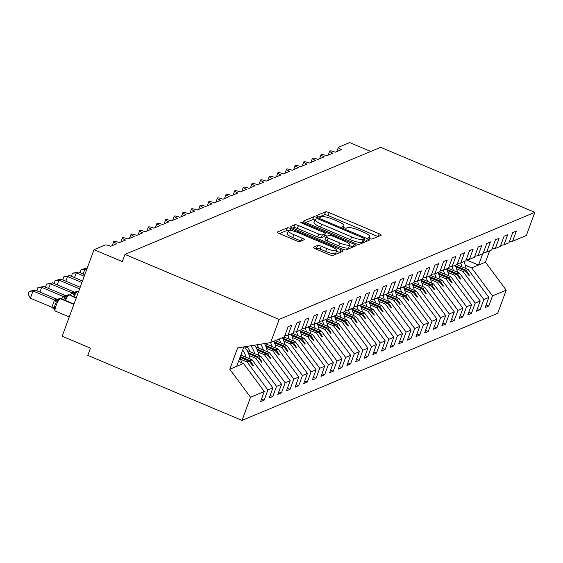 <?xml version="1.0" encoding="UTF-8"?>
<svg xmlns="http://www.w3.org/2000/svg" width="563" height="563" viewBox="0 0 563 563"><rect width="100%" height="100%" fill="white"/><g stroke="black" fill="none" stroke-linecap="round" stroke-linejoin="round"><path stroke-width="0.84" d="M369.56 238.466A2.161 0.45 20.2 0 0 372.094 239.036L381.102 235.264A3.082 0.64 20.2 0 0 381.221 235.158A3.082 0.64 20.2 0 0 379.173 233.736L329.179 212.659A3.082 0.64 20.2 0 0 325.555 211.843L316.547 215.615A2.161 0.45 20.2 0 0 316.462 215.685A2.161 0.45 20.2 0 0 317.898 216.685A2.161 0.45 20.2 0 0 320.431 217.255L321.6 216.762A9.874 2.055 20.2 0 1 333.197 219.373L337.364 221.132A9.874 2.055 20.2 0 1 343.916 225.679A9.874 2.055 20.2 0 1 343.543 226.016L342.374 226.502A2.161 0.45 20.2 0 0 342.29 226.579A2.161 0.45 20.2 0 0 343.726 227.572A2.161 0.45 20.2 0 0 346.266 228.142L347.427 227.656A9.874 2.055 20.2 0 1 359.032 230.267L363.198 232.026A9.874 2.055 20.2 0 1 369.75 236.573A9.874 2.055 20.2 0 1 369.37 236.91L368.209 237.396A2.161 0.45 20.2 0 0 368.125 237.466A2.161 0.45 20.2 0 0 369.56 238.466M313.324 247.192A3.082 0.64 20.2 0 0 313.204 247.298A3.082 0.64 20.2 0 0 315.252 248.719L329.278 254.638A3.082 0.64 20.2 0 0 332.902 255.454L342.909 251.26A3.082 0.64 20.2 0 0 343.029 251.154A3.082 0.64 20.2 0 0 340.981 249.733L290.98 228.655A3.082 0.64 20.2 0 0 287.355 227.839L277.355 232.033A3.082 0.64 20.2 0 0 277.235 232.139A3.082 0.64 20.2 0 0 279.283 233.554L296.229 240.697A3.082 0.64 20.2 0 0 299.854 241.513L304.133 239.725A3.082 0.64 20.2 0 0 304.252 239.62A3.082 0.64 20.2 0 0 302.204 238.198L293.802 234.651A8.255 1.717 20.2 0 1 288.326 230.851A8.255 1.717 20.2 0 1 298.334 232.751L331.248 246.629A8.255 1.717 20.2 0 1 336.73 250.429A8.255 1.717 20.2 0 1 326.716 248.529L321.227 246.221A3.082 0.64 20.2 0 0 317.602 245.405L313.225 247.46M509.332 241.759L512.597 241.238L526.328 235.482L534.85 212.328L380.63 147.309L124.965 254.399L122.312 261.612L94.014 249.683L105.154 245.011A4.715 0.978 -159.8 0 1 110.693 246.263L116.914 243.652A4.715 0.978 20.2 0 1 113.782 241.485A4.715 0.978 20.2 0 1 113.888 241.365A4.715 0.978 -159.8 0 1 119.335 242.646L125.549 240.035A4.715 0.978 20.2 0 1 122.424 237.868A4.715 0.978 20.2 0 1 122.523 237.748A4.715 0.978 -159.8 0 1 127.97 239.022L134.191 236.418A4.715 0.978 20.2 0 1 131.059 234.25A4.715 0.978 20.2 0 1 131.165 234.131A4.715 0.978 -159.8 0 1 136.605 235.404L142.826 232.8A4.715 0.978 20.2 0 1 139.694 230.633A4.715 0.978 20.2 0 1 139.8 230.506A4.715 0.978 -159.8 0 1 145.247 231.787L151.461 229.183A4.715 0.978 20.2 0 1 148.336 227.016A4.715 0.978 20.2 0 1 148.435 226.889A4.715 0.978 -159.8 0 1 153.882 228.17L160.103 225.566A4.715 0.978 20.2 0 1 156.971 223.398A4.715 0.978 20.2 0 1 157.077 223.272A4.715 0.978 -159.8 0 1 162.517 224.553L168.738 221.949A4.715 0.978 20.2 0 1 165.606 219.774A4.715 0.978 20.2 0 1 165.712 219.654A4.715 0.978 -159.8 0 1 171.159 220.935L177.373 218.331A4.715 0.978 20.2 0 1 174.248 216.157A4.715 0.978 20.2 0 1 174.347 216.037A4.715 0.978 -159.8 0 1 179.794 217.318L186.015 214.714A4.715 0.978 20.2 0 1 182.884 212.54A4.715 0.978 20.2 0 1 182.989 212.42A4.715 0.978 -159.8 0 1 188.429 213.701L194.65 211.097A4.715 0.978 20.2 0 1 191.519 208.922A4.715 0.978 20.2 0 1 191.624 208.803A4.715 0.978 -159.8 0 1 197.071 210.083L203.285 207.473A4.715 0.978 20.2 0 1 200.161 205.305A4.715 0.978 20.2 0 1 200.259 205.185A4.715 0.978 -159.8 0 1 205.706 206.466L211.927 203.855A4.715 0.978 20.2 0 1 208.796 201.688A4.715 0.978 20.2 0 1 208.901 201.568A4.715 0.978 -159.8 0 1 214.341 202.842L220.562 200.238A4.715 0.978 20.2 0 1 217.431 198.07A4.715 0.978 20.2 0 1 217.536 197.951A4.715 0.978 -159.8 0 1 222.983 199.225L229.197 196.621A4.715 0.978 20.2 0 1 226.073 194.453A4.715 0.978 20.2 0 1 226.171 194.334A4.715 0.978 -159.8 0 1 231.618 195.607L237.839 193.003A4.715 0.978 20.2 0 1 234.708 190.836A4.715 0.978 20.2 0 1 234.813 190.709A4.715 0.978 -159.8 0 1 240.253 191.99L246.474 189.386A4.715 0.978 20.2 0 1 243.343 187.219A4.715 0.978 20.2 0 1 243.448 187.092A4.715 0.978 -159.8 0 1 248.895 188.373L255.109 185.769A4.715 0.978 20.2 0 1 251.985 183.594A4.715 0.978 20.2 0 1 252.083 183.475A4.715 0.978 -159.8 0 1 257.53 184.755L263.751 182.152A4.715 0.978 20.2 0 1 260.62 179.977A4.715 0.978 20.2 0 1 260.725 179.857A4.715 0.978 -159.8 0 1 266.165 181.138L272.386 178.534A4.715 0.978 20.2 0 1 269.255 176.36A4.715 0.978 20.2 0 1 269.36 176.24A4.715 0.978 -159.8 0 1 274.807 177.521L281.021 174.917A4.715 0.978 20.2 0 1 277.897 172.742A4.715 0.978 20.2 0 1 277.995 172.623A4.715 0.978 -159.8 0 1 283.442 173.904L289.663 171.3A4.715 0.978 20.2 0 1 286.532 169.125A4.715 0.978 20.2 0 1 286.637 169.006A4.715 0.978 -159.8 0 1 292.077 170.286L298.299 167.675A4.715 0.978 20.2 0 1 295.167 165.508A4.715 0.978 20.2 0 1 295.272 165.388A4.715 0.978 -159.8 0 1 300.719 166.669L306.934 164.058A4.715 0.978 20.2 0 1 303.809 161.891A4.715 0.978 20.2 0 1 303.914 161.771A4.715 0.978 -159.8 0 1 309.354 163.045L315.576 160.441A4.715 0.978 20.2 0 1 312.444 158.273A4.715 0.978 20.2 0 1 312.549 158.154A4.715 0.978 -159.8 0 1 317.989 159.428L324.211 156.824A4.715 0.978 20.2 0 1 321.086 154.656A4.715 0.978 20.2 0 1 321.184 154.529A4.715 0.978 -159.8 0 1 326.631 155.81L332.853 153.206A4.715 0.978 20.2 0 1 329.721 151.039A4.715 0.978 20.2 0 1 329.827 150.912A4.715 0.978 -159.8 0 1 335.266 152.193L341.488 149.589A4.715 0.978 20.2 0 1 338.356 147.422A4.715 0.978 20.2 0 1 338.539 147.26L349.679 142.587L370.714 151.461M534.85 212.328L279.185 319.418L124.965 254.399M355.647 243.589A3.082 0.64 20.2 0 0 359.271 244.405L369.279 240.218A3.082 0.64 20.2 0 0 369.391 240.112A3.082 0.64 20.2 0 0 367.343 238.691L317.349 217.614A3.082 0.64 20.2 0 0 313.725 216.797L303.717 220.985A3.082 0.64 20.2 0 0 303.605 221.09A3.082 0.64 20.2 0 0 305.653 222.512L355.647 243.589M356.09 245.735L346.09 249.93A3.082 0.64 20.2 0 1 342.466 249.113L292.464 228.036A3.082 0.64 20.2 0 1 290.417 226.615A3.082 0.64 20.2 0 1 290.536 226.509L294.815 224.714A3.082 0.64 20.2 0 1 298.446 225.531L318.721 234.081A3.082 0.64 20.2 0 0 322.346 234.898L325.189 233.708A3.082 0.64 20.2 0 0 325.301 233.603A3.082 0.64 20.2 0 0 323.253 232.181L302.148 223.279A2.161 0.45 20.2 0 1 300.712 222.286A2.161 0.45 20.2 0 1 303.33 222.779L354.162 244.215A3.082 0.64 20.2 0 1 356.21 245.63A3.082 0.64 20.2 0 1 356.09 245.735M279.185 319.418L270.662 342.571L284.392 336.822L288.136 326.653L291.768 325.132L288.024 335.302L284.758 335.829M261.506 399.033L264.16 400.152L267.904 389.983L272.914 387.886L252.161 359.884L240.844 355.112M240.661 359.25L247.15 361.988L267.904 389.983M288.024 335.302L293.034 333.205L296.778 323.035L300.403 321.515L296.659 331.684L293.4 332.212M270.141 395.416L272.802 396.535L276.539 386.366L281.549 384.269L260.803 356.266L247.058 350.475M249.296 355.626L255.792 358.364L276.539 386.366M296.659 331.684L301.669 329.587L305.413 319.411L309.038 317.898L305.301 328.067L302.035 328.595M278.784 391.799L281.437 392.918L285.181 382.749L290.191 380.651L269.438 352.649L255.701 346.857M257.938 352.009L264.427 354.746L285.181 382.749M247.79 347.737L245.271 346.674M305.301 328.067L310.304 325.97L314.048 315.794L317.68 314.274L313.936 324.45L310.67 324.978M287.419 388.181L290.072 389.3L293.816 379.131L298.826 377.027L278.073 349.032L264.948 343.493M266.573 348.391L273.069 351.129L293.816 379.131M313.936 324.45L318.947 322.353L322.69 312.176L326.315 310.656L322.571 320.833L319.312 321.353M296.054 384.564L298.714 385.683L302.458 375.507L307.461 373.41L286.715 345.415L275.335 340.615M275.208 344.774L281.704 347.512L302.458 375.507M322.571 320.833L327.582 318.728L331.325 308.559L334.95 307.039L331.213 317.215L327.947 317.736M304.696 380.947L307.349 382.066L311.093 371.89L316.103 369.792L295.35 341.797L283.97 336.998M283.851 341.157L290.339 343.894L311.093 371.89M331.213 317.215L336.217 315.111L339.961 304.942L343.592 303.422L339.848 313.591L336.583 314.119M313.331 377.323L315.984 378.449L319.728 368.272L324.738 366.175L303.985 338.18L292.612 333.38M292.486 337.54L298.981 340.277L319.728 368.272M339.848 313.591L344.859 311.494L348.603 301.325L352.227 299.805L348.483 309.974L345.225 310.502M321.966 373.705L324.626 374.831L328.37 364.655L333.373 362.558L312.627 334.563L301.247 329.763M301.121 333.922L307.616 336.66L328.37 364.655M348.483 309.974L353.494 307.877L357.238 297.707L360.862 296.187L357.125 306.356L353.86 306.884M330.608 370.088L333.261 371.207L337.005 361.038L342.015 358.941L321.262 330.945L309.882 326.146M309.763 330.305L316.251 333.043L337.005 361.038M357.125 306.356L362.136 304.259L365.873 294.09L369.504 292.57L365.76 302.739L362.495 303.267M339.243 366.471L341.896 367.59L345.64 357.421L350.65 355.323L329.897 327.321L318.524 322.529M318.398 326.688L324.893 329.425L345.64 357.421M365.76 302.739L370.771 300.642L374.515 290.473L378.139 288.953L374.395 299.122L371.137 299.65M347.878 362.853L350.538 363.972L354.282 353.803L359.285 351.706L338.539 323.704L327.159 318.911M327.033 323.071L333.528 325.808L354.282 353.803M374.395 299.122L379.406 297.025L383.15 286.856L386.774 285.335L383.037 295.505L379.772 296.032M356.52 359.236L359.173 360.355L362.917 350.186L367.928 348.089L347.174 320.087L335.794 315.294M335.675 319.446L342.163 322.184L362.917 350.186M383.037 295.505L388.048 293.407L391.785 283.231L395.416 281.718L391.672 291.887L388.407 292.415M365.155 355.619L367.815 356.738L371.552 346.569L376.563 344.472L355.816 316.469L344.436 311.67M344.31 315.829L350.805 318.567L371.552 346.569M391.672 291.887L396.683 289.79L400.427 279.614L404.051 278.094L400.307 288.27L397.049 288.798M373.79 352.002L376.45 353.121L380.194 342.951L385.198 340.847L364.451 312.852L353.071 308.052M352.945 312.212L359.44 314.949L380.194 342.951M400.307 288.27L405.318 286.173L409.062 275.997L412.693 274.477L408.949 284.653L405.684 285.181M382.432 348.384L385.085 349.503L388.829 339.334L393.84 337.23L373.086 309.235L361.706 304.435M361.587 308.594L368.075 311.332L388.829 339.334M408.949 284.653L413.96 282.556L417.697 272.379L421.328 270.859L417.584 281.036L414.319 281.556M391.067 344.767L393.727 345.886L397.464 335.71L402.475 333.613L381.728 305.618L370.348 300.818M370.222 304.977L376.717 307.715L397.464 335.71M417.584 281.036L422.595 278.931L426.339 268.762L429.963 267.242L426.219 277.411L422.961 277.939M399.702 341.15L402.362 342.269L406.106 332.093L411.117 329.995L390.363 302L378.983 297.201M378.857 301.36L385.352 304.097L406.106 332.093M426.219 277.411L431.23 275.314L434.974 265.145L438.605 263.625L434.861 273.794L431.596 274.322M408.344 337.526L410.997 338.652L414.741 328.475L419.752 326.378L398.998 298.383L387.618 293.583M387.499 297.743L393.987 300.48L414.741 328.475M434.861 273.794L439.872 271.697L443.609 261.528L447.24 260.007L443.496 270.177L440.238 270.704M416.979 333.908L419.639 335.027L423.376 324.858L428.387 322.761L407.64 294.766L396.261 289.966M396.134 294.125L402.629 296.863L423.376 324.858M443.496 270.177L448.507 268.079L452.251 257.91L455.875 256.39L452.131 266.559L448.873 267.087M425.614 330.291L428.274 331.41L432.018 321.241L437.029 319.144L416.275 291.148L404.896 286.349M404.769 290.508L411.264 293.246L432.018 321.241M452.131 266.559L457.142 264.462L460.886 254.293L464.517 252.773L460.773 262.942L457.508 263.47M434.256 326.674L436.909 327.793L440.653 317.623L445.664 315.526L424.91 287.524L413.531 282.732M413.411 286.891L419.899 289.628L440.653 317.623M460.773 262.942L465.784 260.845L469.521 250.676L473.152 249.156L469.408 259.325L466.15 259.853M442.891 323.056L445.551 324.175L449.288 314.006L454.299 311.909L433.552 283.907L422.173 279.114M422.046 283.273L428.542 286.011L449.288 314.006M469.408 259.325L474.419 257.228L478.163 247.058L481.787 245.538L478.05 255.708L474.785 256.235M451.526 319.439L454.186 320.558L457.93 310.389L462.941 308.292L442.187 280.29L430.808 275.497M430.681 279.649L437.177 282.387L457.93 310.389M478.05 255.708L483.054 253.61L486.798 243.434L490.429 241.921L486.685 252.09L483.42 252.618M460.168 315.822L462.821 316.941L466.565 306.772L471.576 304.674L450.822 276.672L439.443 271.873M439.323 276.032L445.812 278.769L466.565 306.772M486.685 252.09L491.696 249.993L495.433 239.817L499.064 238.297L495.32 248.473L492.062 249.001M468.803 312.205L471.463 313.324L475.2 303.154L480.211 301.05L459.464 273.055L448.085 268.255M447.958 272.415L454.454 275.152L475.2 303.154M495.32 248.473L500.331 246.376L504.075 236.2L507.699 234.68L503.962 244.856L500.697 245.377M477.445 308.587L480.098 309.706L483.842 299.53L488.853 297.433L485.109 307.609L488.733 306.089L492.477 295.913L506.214 290.163L497.692 313.317L242.027 420.413L87.807 355.387L90.46 348.173L62.162 336.245L94.014 249.683M456.6 268.797L463.089 271.535L483.842 299.53M512.597 241.238L516.341 231.062L512.71 232.582L508.966 242.752L503.962 244.856M486.08 304.97L488.733 306.089M465.235 265.18L471.724 267.918L492.477 295.913M270.662 342.571L237.649 347.906L229.795 369.258L243.526 363.501L238.529 361.397M243.526 363.501L264.279 391.503L260.535 401.672L264.16 400.152M272.802 396.535L269.17 398.055L272.914 387.886M281.437 392.918L277.812 394.438L281.549 384.269M290.072 389.3L286.447 390.821L290.191 380.651M298.714 385.683L295.082 387.203L298.826 377.027M307.349 382.066L303.724 383.586L307.461 373.41M315.984 378.449L312.359 379.969L316.103 369.792M324.626 374.831L320.994 376.344L324.738 366.175M333.261 371.207L329.636 372.727L333.373 362.558M341.896 367.59L338.272 369.11L342.015 358.941M350.538 363.972L346.907 365.493L350.65 355.323M359.173 360.355L355.549 361.875L359.285 351.706M367.815 356.738L364.184 358.258L367.928 348.089M376.45 353.121L372.819 354.641L376.563 344.472M385.085 349.503L381.461 351.023L385.198 340.847M393.727 345.886L390.096 347.406L393.84 337.23M402.362 342.269L398.731 343.789L402.475 333.613M410.997 338.652L407.373 340.165L411.117 329.995M419.639 335.027L416.008 336.547L419.752 326.378M428.274 331.41L424.643 332.93L428.387 322.761M436.909 327.793L433.285 329.313L437.029 319.144M445.551 324.175L441.92 325.695L445.664 315.526M454.186 320.558L450.555 322.078L454.299 311.909M462.821 316.941L459.197 318.461L462.941 308.292M471.463 313.324L467.832 314.844L471.576 304.674M480.098 309.706L476.474 311.226L480.211 301.05M229.795 369.258L250.542 397.253L264.279 391.503M250.542 397.253L242.027 420.413M247.15 361.988L249.127 361.157L253.033 365.873L253.47 365.69L250.19 360.714L252.161 359.884M240.31 356.548L250.19 360.714M240.028 357.322L249.127 361.157M255.792 358.364L257.763 357.54L261.675 362.255L262.105 362.072L258.825 357.097L260.803 356.266M248.135 352.586L258.825 357.097M248.6 353.677L257.763 357.54M264.427 354.746L266.405 353.923L270.31 358.638L270.74 358.455L267.46 353.48L269.438 352.649M256.777 348.969L267.46 353.48M257.242 350.059L266.405 353.923M273.069 351.129L275.04 350.306L278.945 355.021L279.382 354.838L276.102 349.862L278.073 349.032M265.412 345.351L276.102 349.862M265.877 346.442L275.04 350.306M281.704 347.512L283.675 346.688L287.587 351.403L288.017 351.221L284.737 346.238L286.715 345.415M274.047 341.734L284.737 346.238M274.512 342.825L283.675 346.688M290.339 343.894L292.317 343.071L296.222 347.786L296.652 347.603L293.379 342.621L295.35 341.797M282.689 338.117L293.379 342.621M283.154 339.207L292.317 343.071M298.981 340.277L300.952 339.447L304.857 344.169L305.294 343.986L302.014 339.003L303.985 338.18M291.324 334.499L302.014 339.003M291.789 335.583L300.952 339.447M307.616 336.66L309.587 335.829L313.5 340.552L313.929 340.369L310.649 335.386L312.627 334.563M299.959 330.882L310.649 335.386M300.424 331.966L309.587 335.829M316.251 333.043L318.229 332.212L322.135 336.927L322.564 336.751L319.291 331.769L321.262 330.945M308.601 327.265L319.291 331.769M309.066 328.349L318.229 332.212M324.893 329.425L326.864 328.595L330.77 333.31L331.206 333.134L327.926 328.152L329.897 327.321M317.236 323.648L327.926 328.152M317.701 324.731L326.864 328.595M333.528 325.808L335.506 324.978L339.412 329.693L339.841 329.517L336.561 324.534L338.539 323.704M325.871 320.03L336.561 324.534M326.336 321.114L335.506 324.978M342.163 322.184L344.141 321.36L348.047 326.076L348.476 325.893L345.203 320.917L347.174 320.087M334.513 316.406L345.203 320.917M334.978 317.497L344.141 321.36M350.805 318.567L352.776 317.743L356.682 322.458L357.118 322.275L353.838 317.3L355.816 316.469M343.149 312.789L353.838 317.3M343.613 313.88L352.776 317.743M359.44 314.949L361.418 314.126L365.324 318.841L365.753 318.658L362.473 313.682L364.451 312.852M351.784 309.171L362.473 313.682M352.255 310.262L361.418 314.126M368.075 311.332L370.053 310.509L373.959 315.224L374.395 315.041L371.116 310.065L373.086 309.235M360.426 305.554L371.116 310.065M360.89 306.645L370.053 310.509M376.717 307.715L378.688 306.891L382.601 311.606L383.03 311.423L379.751 306.441L381.728 305.618M369.061 301.937L379.751 306.441M369.525 303.028L378.688 306.891M385.352 304.097L387.33 303.267L391.236 307.989L391.665 307.806L388.386 302.824L390.363 302M377.703 298.32L388.386 302.824M378.167 299.41L387.33 303.267M393.987 300.48L395.965 299.65L399.871 304.372L400.307 304.189L397.028 299.206L398.998 298.383M386.338 294.702L397.028 299.206M386.802 295.786L395.965 299.65M402.629 296.863L404.6 296.032L408.513 300.748L408.942 300.572L405.663 295.589L407.64 294.766M394.973 291.085L405.663 295.589M395.437 292.169L404.6 296.032M411.264 293.246L413.242 292.415L417.148 297.13L417.577 296.954L414.298 291.972L416.275 291.148M403.615 287.468L414.298 291.972M404.079 288.552L413.242 292.415M419.899 289.628L421.877 288.798L425.783 293.513L426.219 293.337L422.94 288.355L424.91 287.524M412.25 283.851L422.94 288.355M412.714 284.934L421.877 288.798M428.542 286.011L430.512 285.181L434.425 289.896L434.854 289.713L431.575 284.737L433.552 283.907M420.885 280.233L431.575 284.737M421.349 281.317L430.512 285.181M437.177 282.387L439.154 281.563L443.06 286.278L443.489 286.095L440.21 281.12L442.187 280.29M429.527 276.609L440.21 281.12M429.991 277.7L439.154 281.563M445.812 278.769L447.789 277.946L451.695 282.661L452.131 282.478L448.852 277.503L450.822 276.672M438.162 272.992L448.852 277.503M438.626 274.082L447.789 277.946M454.454 275.152L456.424 274.329L460.337 279.044L460.766 278.861L457.487 273.885L459.464 273.055M446.797 269.374L457.487 273.885M447.261 270.465L456.424 274.329M463.089 271.535L465.066 270.712L468.972 275.427L469.401 275.244L466.122 270.261L468.099 269.438L488.853 297.433M455.439 265.757L466.122 270.261M468.099 269.438L456.72 264.638M455.903 266.848L465.066 270.712M471.724 267.918L485.461 262.168L506.214 290.163M466.185 259.846L478.55 265.06L482.709 253.751M489.62 250.859L485.461 262.168M236.699 366.365L243.863 346.899M468.507 274.871L469.401 275.244M459.872 278.488L460.766 278.861M451.237 282.105L452.131 282.478M442.595 285.722L443.489 286.095M433.96 289.34L434.854 289.713M425.325 292.957L426.219 293.337M416.683 296.574L417.577 296.954M408.048 300.192L408.942 300.572M399.413 303.809L400.307 304.189M390.771 307.426L391.665 307.806M382.136 311.043L383.03 311.423M373.494 314.668L374.395 315.041M364.859 318.285L365.753 318.658M356.224 321.902L357.118 322.275M347.582 325.52L348.476 325.893M338.947 329.137L339.841 329.517M330.312 332.754L331.206 333.134M321.67 336.371L322.564 336.751M313.035 339.989L313.929 340.369M304.4 343.606L305.294 343.986M295.758 347.223L296.652 347.603M287.123 350.848L288.017 351.221M278.488 354.465L279.382 354.838M269.846 358.082L270.74 358.455M261.211 361.699L262.105 362.072M252.576 365.317L253.47 365.69M377.984 236.566L328.116 215.545A3.082 0.64 20.2 0 0 324.492 214.728L318.932 217.058M314.949 220.006A3.082 0.64 20.2 0 0 312.662 219.683L305.779 222.568M366.161 241.52L363.916 240.577M364.458 238.965A2.161 0.45 20.2 0 0 364.535 238.895A2.161 0.45 20.2 0 0 363.107 237.896L319.221 219.394A2.161 0.45 20.2 0 0 316.68 218.824L315.449 219.338A9.874 2.055 20.2 0 0 315.076 219.676A9.874 2.055 20.2 0 0 321.628 224.222L351.622 236.868A9.874 2.055 20.2 0 0 363.226 239.479L364.458 238.965L363.395 241.851A2.161 0.45 20.2 0 0 363.473 241.78A2.161 0.45 20.2 0 0 363.459 241.668M315.076 219.676L314.013 222.561A9.874 2.055 20.2 0 0 320.565 227.107L321.628 224.222M363.395 241.851L362.164 242.364A9.874 2.055 20.2 0 1 350.559 239.754L320.565 227.107M292.591 228.085L293.759 227.6L294.815 224.714M324.218 236.326A3.082 0.64 20.2 0 1 324.239 236.488A3.082 0.64 20.2 0 1 324.126 236.594L321.283 237.783A3.082 0.64 20.2 0 1 317.659 236.967L297.384 228.416A3.082 0.64 20.2 0 0 293.759 227.6M324.738 235.137L327.145 236.15M349.503 245.581L352.973 247.044M339.756 242.949A8.255 1.717 20.2 0 0 349.771 244.849A8.255 1.717 20.2 0 0 344.296 241.048L332.698 236.157A3.082 0.64 20.2 0 0 329.074 235.348L326.23 236.537A3.082 0.64 20.2 0 0 326.118 236.643A3.082 0.64 20.2 0 0 328.166 238.058L339.756 242.949L338.701 245.834A8.255 1.717 20.2 0 0 348.715 247.734L349.771 244.849M325.175 239.423A3.082 0.64 20.2 0 0 325.055 239.528A3.082 0.64 20.2 0 0 327.103 240.943L328.166 238.058M338.701 245.834L327.103 240.943M336.73 250.429L335.668 253.315A8.255 1.717 20.2 0 1 325.653 251.415L320.171 249.106A3.082 0.64 20.2 0 0 316.54 248.29L315.379 248.776M288.326 230.851L287.264 233.736A8.255 1.717 20.2 0 0 292.739 237.537L293.802 234.651M301.015 241.027L292.739 237.537M288.284 230.964A3.082 0.64 20.2 0 0 286.293 230.724L279.41 233.61M339.792 252.569L336.463 251.161M460.541 262.977A25.145 24.005 67.3 0 1 462.054 266.89M463.849 261.654A25.145 24.005 67.3 0 1 466.051 268.572M457.191 264.329A21.373 20.402 67.3 0 1 457.494 264.969M451.906 266.595A25.145 24.005 67.3 0 1 453.419 270.507M455.207 265.272A25.145 24.005 67.3 0 1 457.416 272.189M448.556 267.946A21.373 20.402 67.3 0 1 448.859 268.586M443.264 270.219A25.145 24.005 67.3 0 1 444.777 274.125M446.572 268.889A25.145 24.005 67.3 0 1 448.774 275.807M439.921 271.563A21.373 20.402 67.3 0 1 440.224 272.203M434.629 273.836A25.145 24.005 67.3 0 1 436.142 277.742M437.937 272.506A25.145 24.005 67.3 0 1 440.139 279.431M431.279 275.187A21.373 20.402 67.3 0 1 431.582 275.821M425.994 277.453A25.145 24.005 67.3 0 1 427.507 281.359M429.295 276.123A25.145 24.005 67.3 0 1 431.504 283.048M422.644 278.805A21.373 20.402 67.3 0 1 422.947 279.438M417.352 281.071A25.145 24.005 67.3 0 1 418.865 284.977M420.66 279.748A25.145 24.005 67.3 0 1 422.862 286.666M414.002 282.422A21.373 20.402 67.3 0 1 414.312 283.055M408.717 284.688A25.145 24.005 67.3 0 1 410.23 288.594M412.025 283.365A25.145 24.005 67.3 0 1 414.227 290.283M405.367 286.039A21.373 20.402 67.3 0 1 405.67 286.673M400.082 288.305A25.145 24.005 67.3 0 1 401.595 292.211M403.382 286.982A25.145 24.005 67.3 0 1 405.592 293.9M396.732 289.656A21.373 20.402 67.3 0 1 397.035 290.29M391.44 291.923A25.145 24.005 67.3 0 1 392.953 295.835M394.747 290.599A25.145 24.005 67.3 0 1 396.95 297.517M388.09 293.274A21.373 20.402 67.3 0 1 388.4 293.907M382.805 295.54A25.145 24.005 67.3 0 1 384.318 299.453M386.112 294.217A25.145 24.005 67.3 0 1 388.315 301.135M379.455 296.891A21.373 20.402 67.3 0 1 379.758 297.531M374.17 299.157A25.145 24.005 67.3 0 1 375.676 303.07M377.47 297.834A25.145 24.005 67.3 0 1 379.68 304.752M370.82 300.508A21.373 20.402 67.3 0 1 371.123 301.149M365.528 302.774A25.145 24.005 67.3 0 1 367.041 306.687M368.835 301.451A25.145 24.005 67.3 0 1 371.038 308.369M362.178 304.126A21.373 20.402 67.3 0 1 362.488 304.766M356.893 306.399A25.145 24.005 67.3 0 1 358.406 310.304M360.2 305.069A25.145 24.005 67.3 0 1 362.403 311.986M353.543 307.743A21.373 20.402 67.3 0 1 353.846 308.383M348.258 310.016A25.145 24.005 67.3 0 1 349.764 313.922M351.558 308.686A25.145 24.005 67.3 0 1 353.761 315.611M344.908 311.36A21.373 20.402 67.3 0 1 345.21 312.001M339.616 313.633A25.145 24.005 67.3 0 1 341.129 317.539M342.923 312.303A25.145 24.005 67.3 0 1 345.126 319.228M336.266 314.984A21.373 20.402 67.3 0 1 336.568 315.618M330.981 317.25A25.145 24.005 67.3 0 1 332.494 321.156M334.288 315.927A25.145 24.005 67.3 0 1 336.491 322.845M327.631 318.602A21.373 20.402 67.3 0 1 327.933 319.235M322.339 320.868A25.145 24.005 67.3 0 1 323.852 324.774M325.646 319.545A25.145 24.005 67.3 0 1 327.849 326.463M318.996 322.219A21.373 20.402 67.3 0 1 319.298 322.852M313.704 324.485A25.145 24.005 67.3 0 1 315.217 328.391M317.011 323.162A25.145 24.005 67.3 0 1 319.214 330.08M310.354 325.836A21.373 20.402 67.3 0 1 310.656 326.47M305.069 328.102A25.145 24.005 67.3 0 1 306.582 332.008M308.376 326.779A25.145 24.005 67.3 0 1 310.579 333.697M301.719 329.454A21.373 20.402 67.3 0 1 302.021 330.087M296.427 331.72A25.145 24.005 67.3 0 1 297.94 335.632M299.734 330.397A25.145 24.005 67.3 0 1 301.937 337.314M293.084 333.071A21.373 20.402 67.3 0 1 293.386 333.711M80.094 272.703L81.037 269.614L81.895 269.248L87.019 268.361L84.865 269.269L86.547 269.98M81.037 269.614L84.865 269.269L83.127 273.984M287.792 335.337A25.145 24.005 67.3 0 1 289.305 339.25M291.099 334.014A25.145 24.005 67.3 0 1 293.302 340.932M284.442 336.688A21.373 20.402 67.3 0 1 284.744 337.328M71.452 276.32L72.395 273.231L78.384 271.978L76.223 272.886L84.232 276.264M72.395 273.231L76.223 272.886L74.492 277.601M78.384 271.978L84.809 274.688M279.178 339.003A25.145 24.005 67.3 0 1 280.67 342.867M282.464 337.631A25.145 24.005 67.3 0 1 284.667 344.549M275.849 340.397A21.373 20.402 67.3 0 1 276.109 340.946M62.817 279.938L63.76 276.848L69.749 275.596L67.588 276.503L81.916 282.549M63.76 276.848L67.588 276.503L65.85 281.219M69.749 275.596L82.501 280.972M270.529 342.593A25.145 24.005 67.3 0 1 272.028 346.484M273.822 341.248A25.145 24.005 67.3 0 1 276.025 348.166M266.792 343.198A21.373 20.402 67.3 0 1 267.474 344.563M54.182 283.555L55.125 280.465L61.107 279.22L58.953 280.121L79.608 288.833M55.125 280.465L58.953 280.121L57.215 284.836M61.107 279.22L80.185 287.257M260.796 344.169A25.145 24.005 67.3 0 1 263.393 350.102M264.519 343.564A25.145 24.005 67.3 0 1 267.39 351.784M256.911 344.795A21.373 20.402 67.3 0 1 258.832 348.18M45.54 287.172L46.483 284.083L50.311 283.738L71.916 292.844L74.077 291.944L52.472 282.837L50.311 283.738L48.58 288.453M70.361 295.265L71.79 292.795M75.899 291.669L76.336 291.388A1.569 1.499 -112.7 0 0 75.899 291.669L75.308 293.499L73.549 294.998A3.455 0.908 -142 0 0 71.747 292.844M71.916 292.844L75.308 293.499M46.483 284.083L52.472 282.837M250.831 345.773A25.145 24.005 67.3 0 1 254.757 353.719M254.645 345.161A25.145 24.005 67.3 0 1 258.755 355.408M246.742 346.435A21.373 20.402 67.3 0 1 250.197 351.798M36.905 290.789L37.848 287.7L41.676 287.355L63.274 296.462L65.308 295.505L43.837 286.454L41.676 287.355L39.938 292.07M61.719 298.883L63.147 296.412M67.264 295.286L67.701 295.005A1.569 1.499 -112.7 0 0 67.264 295.286L66.673 297.116L64.914 298.615A3.455 0.908 -142 0 0 63.112 296.462M63.274 296.462L66.673 297.116M37.848 287.7L43.837 286.454M242.688 350.095A25.145 24.005 67.3 0 1 246.115 357.336M244.532 346.794A25.145 24.005 67.3 0 1 250.113 359.025M241.084 354.444A21.373 20.402 67.3 0 1 241.562 355.415M59.192 298.573A1.569 1.499 67.3 0 1 59.319 298.51L60.797 298.496A6.756 1.443 112.9 0 0 60.459 298.517L60.199 298.629A1.569 1.499 -112.7 0 0 58.629 298.904L58.031 300.733L56.272 302.232L55.012 304.928L54.287 307.644L54.66 309.685M30.381 298.186L28.15 294.203L29.213 291.317L33.041 290.972L54.639 300.086L56.8 299.178L35.195 290.072L33.041 290.972L30.381 298.186L51.859 307.243L54.512 300.03M54.717 309.756L51.859 307.243M58.629 298.904L59.319 298.51A1.569 1.499 67.3 0 1 60.459 298.517L73.95 304.21M54.639 300.086L58.031 300.733M29.213 291.317L35.195 290.072M240 357.392A25.145 24.005 67.3 0 1 241.478 362.642M368.913 238.163L369.37 236.91M343.078 227.269L343.543 226.016M324.492 214.728L325.555 211.843M328.116 215.545L329.179 212.659M378.16 236.495L379.173 233.736M312.662 219.683L313.725 216.797M316.92 218.789L317.349 217.614M366.33 241.45L367.343 238.691M350.559 239.754L351.622 236.868M362.164 242.364L363.226 239.479M297.384 228.416L298.446 225.531M317.659 236.967L318.721 234.081M321.283 237.783L322.346 234.898M324.126 236.594L325.189 233.708M303.014 223.645L303.33 222.779M353.149 246.974L354.162 244.215M316.54 248.29L317.602 245.405M320.171 249.106L321.227 246.221M325.653 251.415L326.716 248.529M301.191 240.957L302.204 238.198M286.293 230.724L287.355 227.839M290.318 230.464L290.98 228.655M339.961 252.491L340.981 249.733M76.469 291.338A1.569 1.499 67.3 0 1 76.596 291.275L78.074 291.261A6.756 1.443 112.9 0 0 77.729 291.282L78.574 291.641M73.971 296.785A6.756 1.443 112.9 0 1 77.476 291.395A1.569 1.499 -112.7 0 0 76.336 291.388L76.596 291.275A1.569 1.499 67.3 0 1 77.729 291.282L78.503 291.824M72.444 292.274A3.455 3.301 -112.7 0 0 74.949 292.288L75.562 291.887M72.704 292.162A3.455 3.301 -112.7 0 0 75.055 292.239L75.21 292.176M67.827 294.956A1.569 1.499 67.3 0 1 67.954 294.892L69.439 294.878A6.756 1.443 112.9 0 0 69.094 294.899L76.258 297.926M65.329 300.403A6.756 1.443 112.9 0 1 68.834 295.012A1.569 1.499 -112.7 0 0 67.701 295.005L67.954 294.892A1.569 1.499 67.3 0 1 69.094 294.899L76.195 298.108M63.809 295.892A3.455 3.301 -112.7 0 0 66.314 295.906L66.927 295.505M64.069 295.779A3.455 3.301 -112.7 0 0 66.42 295.856M73.88 304.393L60.199 298.629A6.756 1.443 112.9 0 0 56.061 305.61A6.756 1.443 112.9 0 0 55.294 311.058L53.682 308.707M51.859 307.18A3.455 0.464 -177.1 0 1 54.287 307.644M54.47 300.079A3.455 0.908 -142 0 1 56.272 302.232M55.174 299.509A3.455 3.301 -112.7 0 0 57.672 299.523L58.292 299.122M55.427 299.403A3.455 3.301 -112.7 0 0 57.778 299.474L57.933 299.417M336.843 151.531L338.356 147.422M328.208 155.149L329.721 151.039M319.566 158.773L321.086 154.656M310.931 162.39L312.444 158.273M302.296 166.008L303.809 161.891M293.654 169.625L295.167 165.508M285.019 173.242L286.532 169.125M276.384 176.859L277.897 172.742M267.742 180.477L269.255 176.36M259.107 184.094L260.62 179.977M250.472 187.711L251.985 183.594M241.83 191.329L243.343 187.219M233.195 194.953L234.708 190.836M224.56 198.57L226.073 194.453M215.918 202.187L217.431 198.07M207.283 205.805L208.796 201.688M198.64 209.422L200.161 205.305M190.005 213.039L191.519 208.922M181.37 216.656L182.884 212.54M172.728 220.274L174.248 216.157M164.093 223.891L165.606 219.774M155.458 227.508L156.971 223.398M146.816 231.126L148.336 227.016M138.181 234.75L139.694 230.633M129.546 238.367L131.059 234.25M120.904 241.984L122.424 237.868M112.269 245.602L113.782 241.485M369.124 238.269L369.75 236.573M343.296 227.375L343.916 225.679M363.473 241.78L364.535 238.895M324.239 236.488L325.301 233.603M325.055 239.528L326.118 236.643M78.074 291.261L78.63 291.493M75.428 292.232L75.048 292.232M69.439 294.878L76.315 297.778M60.797 298.496L74.006 304.062M55.294 311.058L69.263 316.948M58.158 299.467L57.771 299.467"/></g></svg>

